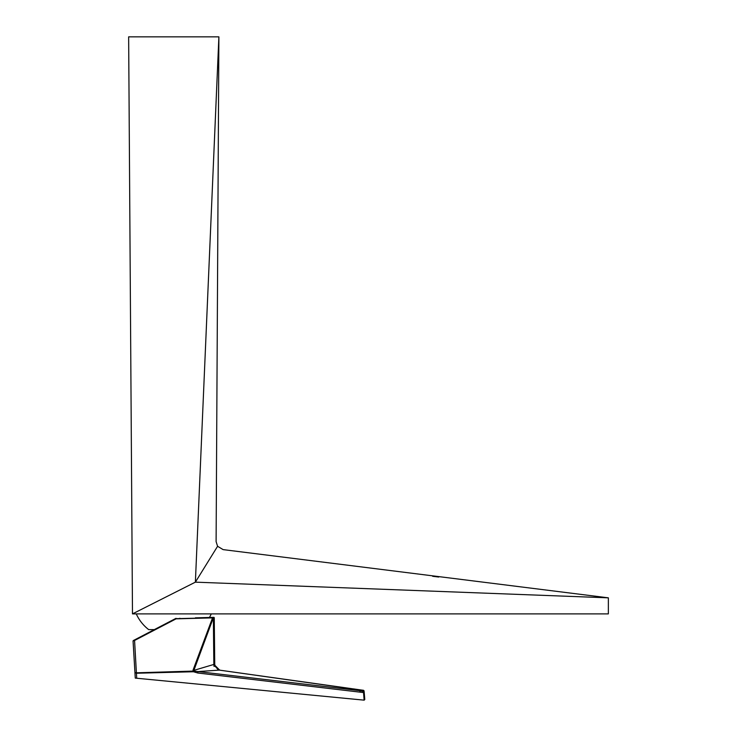 <?xml version="1.0" encoding="UTF-8"?>
<svg xmlns="http://www.w3.org/2000/svg" width="737" height="737" viewBox="0 0 737 737"><rect width="100%" height="100%" fill="white"/><g stroke="black" fill="none" stroke-linecap="round" stroke-linejoin="round"><path stroke-width="1.11" d="M176.088 618.656L214.264 617.753L214.743 664.175L214.264 617.753L213.177 617.376L213.997 617.385M176.069 618.343L176.079 618.85L175.609 618.546M175.894 618.389L133.277 640.582L134.567 640.471L133.056 640.96L134.935 672.439L133.065 640.96M213.315 617.919A12969.966 10730.48 128.4 0 0 193.895 670.357L193.048 670.099L212.532 617.882L213.315 617.919L212.523 617.394L214.255 617.698M364.078 690.873L363.562 690.32L364.133 691.61L363.562 690.32L359.518 689.749L359.785 690.661L363.599 691.113L363.562 690.32L219.331 670.108L213.85 664.737L214.743 664.175L214.992 666.008L217.995 669.518L219.921 670.071L197.967 671.573L193.923 671.048L193.895 670.357L213.841 664.442L214.043 666.423M219.396 669.988L218.345 669.675M215.241 666.617L215.029 666.101M219.515 670.007L214.808 665.216M193.048 670.099L193.048 671.094L193.693 670.863M241.745 678.187L360.236 692.172L197.792 673.001L193.49 671.748L193.923 671.048M197.792 673.001L197.967 671.573L359.785 690.661L360.236 692.172L363.544 692.559L364.124 700.15L136.723 678.243L136.428 673.24L134.935 672.513L135.267 678.104L134.935 672.42L136.428 673.24L169.777 672.365L169.74 671.803L169.777 672.365L193.49 671.748L193.048 671.094L136.4 672.817L134.567 640.471L148.073 633.442M134.392 640.002L134.567 640.471L176.079 618.85L212.532 617.882L212.523 617.394L195.379 617.836M359.886 689.804L219.866 670.191A5.564 2.174 -173.5 0 1 219.331 670.108L217.691 669.822M136.723 678.243L135.267 678.104M136.4 672.817L138.63 672.752M146.341 672.522L156.631 672.208M206.378 674.014L207.309 674.125M228.433 676.621L240.032 677.985M359.785 690.661L364.133 691.61L363.599 691.113L363.544 692.559L364.133 691.61L364.787 699.496L364.189 692.2L364.787 699.496L364.17 700.15L364.787 699.496M359.73 699.726L138.086 678.372M433.107 575.892L432.656 576.297L438.755 577.034M520.626 586.855A2.008 2.008 0 0 0 520.497 586.836L438.81 576.61M149.565 632.097L154.319 629.619L148.699 629.619A41.115 41.115 0 0 1 136.262 613.884M608.357 597.836L223.136 549.618L217.581 546.292L195.379 582.156L608.357 597.836L608.357 613.884L132.485 613.884L195.379 582.156L218.889 36.85L128.643 36.85L132.485 613.884M218.889 36.85L216.107 541.612L217.581 546.292M213.362 617.919L213.841 664.442L214.743 663.862L213.85 664.737M179.874 618.251L179.883 618.748M359.555 689.887L219.866 670.191M211.049 617.735L211.565 617.413M147.142 633.359L165.088 624.018M147.759 633.405L147.151 633.359M209.437 617.468A41.115 41.115 0 0 0 211.27 613.884"/></g></svg>

